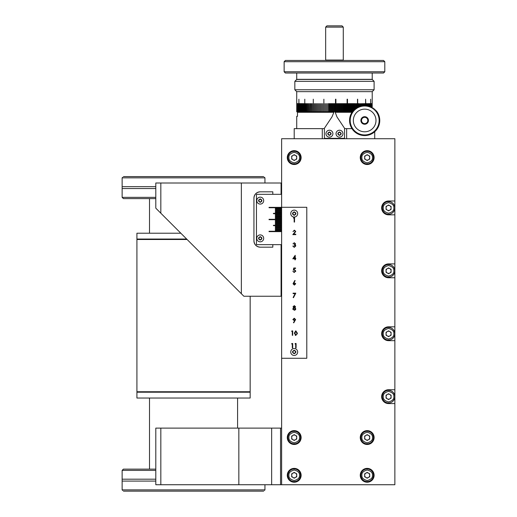 <?xml version="1.0" encoding="UTF-8"?>
<svg xmlns="http://www.w3.org/2000/svg" width="517" height="517" viewBox="0 0 517 517"><rect width="100%" height="100%" fill="white"/><g stroke="black" fill="none" stroke-linecap="round" stroke-linejoin="round"><path stroke-width="0.78" d="M374.101 157.588A6.921 6.921 0 0 1 367.18 164.509A6.921 6.921 0 0 1 360.259 157.588A6.921 6.921 0 0 1 367.18 150.667A6.921 6.921 0 0 1 374.101 157.588M301.12 157.588A6.921 6.921 0 0 1 294.205 164.509A6.921 6.921 0 0 1 287.284 157.588A6.921 6.921 0 0 1 294.205 150.667A6.921 6.921 0 0 1 301.12 157.588M301.12 437.55A6.921 6.921 0 0 1 294.205 444.471A6.921 6.921 0 0 1 287.284 437.55A6.921 6.921 0 0 1 294.205 430.629A6.921 6.921 0 0 1 301.12 437.55M374.101 437.55A6.921 6.921 0 0 1 367.18 444.471A6.921 6.921 0 0 1 360.259 437.55A6.921 6.921 0 0 1 367.18 430.629A6.921 6.921 0 0 1 374.101 437.55M301.12 475.297A6.921 6.921 0 0 1 294.205 482.219A6.921 6.921 0 0 1 287.284 475.297A6.921 6.921 0 0 1 294.205 468.376A6.921 6.921 0 0 1 301.12 475.297M374.101 475.297A6.921 6.921 0 0 1 367.18 482.219A6.921 6.921 0 0 1 360.259 475.297A6.921 6.921 0 0 1 367.18 468.376A6.921 6.921 0 0 1 374.101 475.297M281.623 194.327L256.458 194.327L256.458 244.657L281.623 244.657L281.623 231.635L269.04 231.635L269.04 231.261L281.623 231.261L281.623 230.44L275.328 230.44L275.328 230.065L281.623 230.065L281.623 229.244L275.328 229.244L275.328 228.869L281.623 228.869L281.623 228.049L275.328 228.049L275.328 227.674L281.623 227.674L281.623 226.853L275.328 226.853L275.328 226.478L281.623 226.478L281.623 225.658L273.441 225.658L273.441 225.283L281.623 225.283L281.623 224.462L275.328 224.462L275.328 224.087L281.623 224.087L281.623 223.266L275.328 223.266L275.328 222.892L281.623 222.892L281.623 222.071L275.328 222.071L275.328 221.696L281.623 221.696L281.623 220.875L275.328 220.875L275.328 220.5L281.623 220.5L281.623 219.686L269.04 219.686L269.04 219.305L281.623 219.305L281.623 218.491L275.328 218.491L275.328 218.109L281.623 218.109L281.623 217.295L275.328 217.295L275.328 216.914L281.623 216.914L281.623 216.1L275.328 216.1L275.328 215.718L281.623 215.718L281.623 214.904L275.328 214.904L275.328 214.523L281.623 214.523L281.623 213.708L273.441 213.708L273.441 213.327L281.623 213.327L281.623 212.513L275.328 212.513L275.328 212.132L281.623 212.132L281.623 211.317L275.328 211.317L275.328 210.936L281.623 210.936L281.623 210.122L275.328 210.122L275.328 209.74L281.623 209.74L281.623 208.926L275.328 208.926L275.328 208.545L281.623 208.545L281.623 207.731L269.04 207.731L269.04 207.349L281.623 207.349L281.623 138.718L394.865 138.718L394.865 484.733L281.623 484.733L281.623 358.281L306.788 358.281L306.788 207.291L281.623 207.291L281.623 358.281M394.865 214.839L388.571 214.839A6.921 6.921 0 0 1 381.649 207.918A6.921 6.921 0 0 1 388.571 200.997L394.865 200.997M394.865 403.577L388.571 403.577A6.921 6.921 0 0 1 381.649 396.655A6.921 6.921 0 0 1 388.571 389.734L394.865 389.734M394.865 340.664L388.571 340.664A6.921 6.921 0 0 1 381.649 333.743A6.921 6.921 0 0 1 388.571 326.822L394.865 326.822M394.865 277.752L388.571 277.752A6.921 6.921 0 0 1 381.649 270.83A6.921 6.921 0 0 1 388.571 263.909L394.865 263.909M367.18 163.883A6.288 6.288 0 0 1 360.892 157.588A6.288 6.288 0 0 1 367.18 151.3A6.288 6.288 0 0 1 373.474 157.588A6.288 6.288 0 0 1 367.18 163.883M367.18 160.102A2.514 2.514 0 0 1 365.92 155.41A2.514 2.514 0 0 1 369.7 157.588A2.514 2.514 0 0 1 367.18 160.102M364.666 159.042L364.666 156.134L367.18 154.68L369.7 156.134L369.7 159.042L367.18 160.496L364.666 159.042M187.128 239.5L136.921 239.5L187.128 239.5M186.676 239.054L136.921 239.054L136.921 233.212L180.834 233.212M367.18 481.586A6.288 6.288 0 0 1 360.892 475.297A6.288 6.288 0 0 1 367.18 469.003A6.288 6.288 0 0 1 373.474 475.297A6.288 6.288 0 0 1 367.18 481.586M367.18 477.811A2.514 2.514 0 0 1 365.92 473.12A2.514 2.514 0 0 1 369.7 475.297A2.514 2.514 0 0 1 367.18 477.811M364.666 476.752L364.666 473.843L367.18 472.389L369.7 473.843L369.7 476.752L367.18 478.199L364.666 476.752M260.232 197.158A3.457 3.457 0 0 1 263.689 200.622A3.457 3.457 0 0 1 260.232 204.079A3.457 3.457 0 0 1 256.768 200.622A3.457 3.457 0 0 1 260.232 197.158M259.599 201.708A1.26 1.26 0 0 0 260.232 201.882A1.26 1.26 0 0 1 259.599 199.53A1.26 1.26 0 0 1 260.232 199.362A1.26 1.26 0 0 0 259.599 199.53M260.232 198.89C262.462 200.04 262.462 201.197 260.232 202.354C257.996 201.197 257.996 200.047 260.232 198.89M258.972 199.892L260.232 199.168L261.486 199.892L261.486 201.346L260.232 202.076L258.972 201.346L258.972 199.892M260.859 201.708A1.26 1.26 0 0 1 260.232 201.882A1.26 1.26 0 0 0 260.859 199.53A1.26 1.26 0 0 0 260.232 199.362A1.26 1.26 0 0 1 260.859 199.53M137.341 392.196L136.921 391.75L250.163 391.75L250.163 296.247M352.135 112.04L335.119 112.04M372.214 91.658L296.719 91.658L294.832 89.771L374.101 89.771L372.214 91.658L372.201 107.439M334.337 103.607L334.337 110.664L334.331 103.607L334.712 103.607L334.712 110.961M335.022 111.788L335.52 111.788L335.52 99.206L335.895 99.206L335.895 111.788L336.703 111.788L336.703 103.607L337.078 103.607L337.078 111.788L337.885 111.788L337.885 103.607L338.26 103.607L338.26 111.788L339.062 111.788L339.062 103.607L339.436 103.607L339.436 111.788L340.238 111.788L340.238 103.607L340.613 103.607L340.613 111.788L341.407 111.788L341.407 103.607L341.776 103.607L341.776 111.788L342.571 111.788L342.571 103.607L342.939 103.607L342.939 111.788L343.721 111.788L343.721 103.607L344.089 103.607L344.089 111.788L344.865 111.788L344.865 103.607L345.233 103.607L345.233 111.788L346.002 111.788L346.002 103.607L346.364 103.607L346.364 111.788L347.127 111.788L347.127 99.206L347.482 99.206L347.482 111.788L348.238 111.788L348.238 103.607L348.587 103.607L348.587 111.788L349.337 111.788L349.337 103.607L349.679 103.607L349.679 111.788L350.416 111.788L350.416 103.607L350.759 103.607L350.759 111.788L351.482 111.788L351.482 103.607L351.818 103.607L351.818 111.788L352.31 111.788M352.536 111.478L352.536 103.607L352.865 103.607L352.865 111.052M353.563 110.231L353.563 103.607L353.893 103.607L353.893 109.895M354.578 109.236L354.578 103.607L354.895 108.958M355.573 108.415L355.573 103.607L355.883 108.189M356.543 107.743L356.543 103.607L356.853 107.549M357.493 107.181L357.493 99.206L357.796 107.025M358.423 106.722L358.423 103.607L358.714 106.592M359.328 106.347L359.328 103.607L359.612 106.243M360.207 106.043L360.207 103.607L360.485 105.959M361.06 105.804L361.06 103.607L361.331 105.746M361.894 105.63L361.894 103.607L362.152 105.584M362.695 105.5L362.695 103.607L362.94 105.468M363.464 105.416L363.464 103.607L363.703 105.403M364.207 105.378L364.207 103.607L364.44 105.371M364.924 105.63L365.144 103.607L365.144 105.849M365.609 105.733L365.609 99.206L365.823 105.552M366.262 105.772L366.469 103.607L366.469 106.011M366.889 103.607L367.083 105.733M367.477 105.888L367.658 103.607L367.658 106.147M368.039 106.179L368.039 103.607L368.207 106.082M368.556 105.882L367.787 106.328L367.277 105.597L366.547 106.108L365.978 105.429L365.293 105.998L364.666 105.371A15.096 15.096 0 0 0 349.563 120.467A15.096 15.096 0 0 0 364.666 135.57A15.096 15.096 0 0 0 376.195 110.722L375.31 110.644L375.303 109.759L374.418 109.759L374.334 108.874L373.448 108.951L373.293 108.079L372.421 108.234L372.188 107.381L371.329 107.607L371.019 106.773L370.185 107.077L369.81 106.276L369.002 106.651L368.556 105.882L368.724 103.607L368.724 106.172M369.054 106.625L369.054 103.607L369.203 106.554M369.513 106.412L369.513 103.607L369.655 106.347M369.939 106.547L370.062 103.607L370.062 106.819M370.327 107.025L370.327 103.607L370.443 106.987M370.676 106.896L370.676 99.206L370.779 106.857M370.993 106.78L371.09 103.607L371.09 106.954M371.277 107.471L371.355 103.607L371.355 107.601M371.523 107.555L371.523 103.607L371.587 107.536M371.729 107.497L371.729 103.607L371.788 107.484M371.897 107.452L371.897 103.607L371.949 107.439M372.033 107.42L372.033 103.607L372.066 107.407M372.13 107.394L372.13 103.607L372.156 107.387M372.188 107.394L372.188 103.607M361.519 120.467A3.147 3.147 0 0 1 364.666 117.327A3.147 3.147 0 0 1 367.813 120.467A3.147 3.147 0 0 1 364.666 123.615A3.147 3.147 0 0 1 361.519 120.467M294.832 81.337L296.719 79.45L372.214 79.45L374.101 81.337L294.832 81.337L294.832 89.771M303.382 103.607L303.369 111.788L303.169 103.607L303.382 111.788L303.847 111.788L304.074 103.607L303.847 111.788M304.752 111.788L304.791 99.206M305.534 103.607L305.482 111.788M306.316 103.607L306.245 111.788M307.117 103.607L307.033 111.788M307.945 103.607L307.854 111.788M308.804 103.607L308.694 111.788M309.689 103.607L309.567 111.788M310.594 103.607L310.458 111.788M311.376 103.607L311.376 111.788M312.313 103.607L312.313 111.788M313.276 99.206L313.276 111.788M314.258 103.607L314.258 111.788M315.26 103.607L315.26 111.788M316.281 103.607L316.281 111.788M317.322 103.607L317.322 111.788M318.382 103.607L318.382 111.788M319.454 103.607L319.454 111.788M320.54 103.607L320.54 111.788M321.639 103.607L321.639 111.788M322.757 103.607L322.757 111.788M323.881 99.206L323.881 111.788M325.012 103.607L325.012 111.788M326.162 103.607L326.162 111.788M327.313 103.607L327.313 111.788M328.469 103.607L328.469 111.788L328.431 103.607L328.799 103.607L328.799 111.788L328.469 111.788M329.639 103.607L329.639 111.788L329.6 103.607L329.975 103.607L329.975 111.788L329.639 111.788M330.809 103.607L330.809 111.788L330.777 103.607L331.158 103.607L331.158 111.788L330.809 111.788M331.985 103.607L331.985 111.788L331.959 103.607L332.341 103.607L332.341 111.788L331.985 111.788M333.161 103.607L333.161 111.788L333.148 103.607L333.523 103.607L333.523 111.788L333.161 111.788M335.895 111.788L335.52 111.788M336.703 111.788L337.071 111.788L337.071 103.607M337.885 111.788L338.247 111.788L338.247 103.607M339.436 111.788L339.417 103.607M339.417 111.788L339.062 111.788M340.613 111.788L340.58 103.607M340.58 111.788L340.238 111.788M341.776 111.788L341.743 103.607M341.743 111.788L341.407 111.788M342.939 111.788L342.894 103.607M342.894 111.788L342.571 111.788M344.089 111.788L344.038 103.607M345.233 111.788L345.175 103.607M346.364 111.788L346.3 103.607M347.482 111.788L347.411 99.206M348.587 111.788L348.51 103.607M349.679 111.788L349.595 103.607M350.759 111.788L350.668 103.607M351.818 111.788L351.722 103.607M352.762 111.181L352.762 103.607M353.783 110.005L353.783 103.607M354.785 109.055L354.785 103.607M355.761 108.273L355.761 103.607M356.724 107.626L356.724 103.607M357.661 107.097L357.661 99.206M358.578 106.651L358.578 103.607M359.47 106.295L359.328 103.607M360.336 106.004L360.207 103.607M361.176 105.778L361.06 103.607M361.99 105.61L361.894 103.607M362.779 105.487L362.695 103.607M363.535 105.416L363.464 103.607M364.265 105.378L364.207 103.607M364.97 105.675L364.924 103.607M365.642 105.707L365.609 99.206M366.282 105.791L366.262 103.607M296.719 103.607L296.719 91.658M296.719 111.788L296.732 99.206L296.732 111.788M296.81 103.607L296.81 111.788L296.784 103.607M296.913 103.607L296.913 111.788L296.874 103.607M297.049 103.607L297.049 111.788L296.997 103.607M297.223 103.607L297.223 111.788L297.165 103.607M297.437 103.607L297.437 111.788L297.365 103.607M297.682 103.607L297.682 111.788L297.598 103.607M297.966 103.607L297.966 111.788L297.87 103.607M298.29 103.607L298.29 111.788L298.18 103.607M298.522 111.788L298.522 103.607L298.645 111.788L298.29 111.788M298.904 111.788L298.904 99.206L299.033 111.788L298.645 111.788M299.324 111.788L299.324 103.607L299.459 111.788L299.033 111.788M299.77 111.788L299.77 103.607L299.918 111.788L299.459 111.788M300.254 111.788L300.254 103.607L300.416 111.788L299.918 111.788M300.771 111.788L300.771 103.607L300.946 111.788L300.416 111.788M301.321 111.788L301.321 103.607L301.508 111.788L300.946 111.788M301.909 111.788L301.909 103.607L302.102 111.788L301.508 111.788M302.523 111.788L302.523 103.607L302.723 111.788L302.102 111.788M304.074 103.607L304.074 111.788L304.558 111.788M302.723 111.788L303.169 111.788M304.791 111.788L305.295 111.788M305.534 111.788L306.064 111.788M306.316 111.788L306.859 111.788M307.117 111.788L307.68 111.788M307.945 111.788L308.526 111.788M308.804 111.788L309.405 111.788M309.689 111.788L310.303 111.788M310.594 111.788L311.228 111.788M311.525 111.788L312.171 111.788M312.475 111.788L313.14 111.788M313.451 111.788L314.129 111.788M314.446 111.788L315.137 111.788M315.46 111.788L316.165 111.788M316.494 111.788L317.212 111.788M317.548 111.788L318.272 111.788M318.614 111.788L319.351 111.788M319.7 111.788L320.443 111.788M320.798 111.788L321.555 111.788M321.91 111.788L322.673 111.788M323.035 111.788L323.804 111.788M324.165 111.788L324.947 111.788M325.316 111.788L326.098 111.788M326.466 111.788L327.261 111.788M327.629 111.788L328.431 111.788M328.799 111.788L329.6 111.788M329.975 111.788L330.777 111.788M331.158 111.788L331.959 111.788M332.341 111.788L333.148 111.788M333.523 111.788L333.911 111.788M333.717 112.292L297.482 112.292L297.482 116.319L297.482 113.805M333.814 112.04L300.493 111.788M160.826 183.005L160.826 213.204L155.798 208.17L155.798 183.005L281.623 183.005M160.826 213.204L241.355 293.734L241.355 183.005M272.814 194.327L272.814 191.813L260.232 191.813A6.288 6.288 0 0 0 253.937 198.101L253.937 240.883A6.288 6.288 0 0 0 260.232 247.178L272.814 247.178L272.814 244.657M260.232 191.813C256.438 192.214 254.338 194.308 253.937 198.101M253.937 240.883C254.338 244.677 256.438 246.777 260.232 247.178M281.623 296.247L243.875 296.247L241.355 293.734M160.826 484.733L155.798 484.733L155.798 428.115L160.826 428.115L160.826 484.733L271.645 484.733L271.645 428.115L238.841 428.115L238.841 484.733M281.623 484.733L271.645 484.733M238.841 428.115L160.826 428.115M281.623 428.115L271.645 428.115M322.285 138.718L322.285 128.649L294.205 128.649L294.205 138.718M351.974 128.649L344.535 128.649M324.398 128.649L322.285 128.649M346.648 128.649L346.648 138.718M388.571 277.125A6.288 6.288 0 0 1 382.283 270.83A6.288 6.288 0 0 1 388.571 264.542A6.288 6.288 0 0 1 394.865 270.83A6.288 6.288 0 0 1 388.571 277.125M388.571 273.344A2.514 2.514 0 0 1 387.311 268.653A2.514 2.514 0 0 1 391.085 270.83A2.514 2.514 0 0 1 388.571 273.344M386.057 272.285L386.057 269.376L388.571 267.922L391.085 269.376L391.085 272.285L388.571 273.739L386.057 272.285M294.205 163.883A6.288 6.288 0 0 1 287.911 157.588A6.288 6.288 0 0 1 294.205 151.3A6.288 6.288 0 0 1 300.493 157.588A6.288 6.288 0 0 1 294.205 163.883M294.205 160.102A2.514 2.514 0 0 1 292.945 155.41A2.514 2.514 0 0 1 296.719 157.588A2.514 2.514 0 0 1 294.205 160.102M291.685 159.042L291.685 156.134L294.205 154.68L296.719 156.134L296.719 159.042L294.205 160.496L291.685 159.042M325.975 133.683A3.457 3.457 0 0 1 329.432 130.219A3.457 3.457 0 0 1 332.896 133.683A3.457 3.457 0 0 1 329.432 137.141A3.457 3.457 0 0 1 325.975 133.683M330.066 134.769A1.26 1.26 0 0 0 330.693 133.683A1.26 1.26 0 0 1 328.806 134.769A1.26 1.26 0 0 1 328.179 133.683A1.26 1.26 0 0 0 328.806 134.769M329.432 131.951C331.668 133.102 331.668 134.258 329.432 135.409C327.203 134.258 327.203 133.108 329.432 131.951M328.179 132.953L329.432 132.229L330.693 132.953L330.693 134.407L329.432 135.137L328.179 134.407L328.179 132.953M330.693 133.683A1.26 1.26 0 0 0 328.806 132.591A1.26 1.26 0 0 0 328.179 133.683A1.26 1.26 0 0 1 329.432 132.423A1.26 1.26 0 0 1 330.693 133.683M137.341 239.054L136.921 239.5L136.921 391.75L250.163 391.75L249.75 392.196M250.163 392.196L136.921 392.196L136.921 398.038L250.163 398.038L250.163 392.196M388.571 340.037A6.288 6.288 0 0 1 382.283 333.743A6.288 6.288 0 0 1 388.571 327.455A6.288 6.288 0 0 1 394.865 333.743A6.288 6.288 0 0 1 388.571 340.037M388.571 336.257A2.514 2.514 0 0 1 387.311 331.565A2.514 2.514 0 0 1 391.085 333.743A2.514 2.514 0 0 1 388.571 336.257M386.057 335.197L386.057 332.289L388.571 330.835L391.085 332.289L391.085 335.197L388.571 336.651L386.057 335.197M334.467 60.45L383.536 60.45L384.797 61.71L284.137 61.71L285.397 60.45L334.467 60.45M384.797 71.779L383.536 73.033L285.397 73.033L284.137 71.779L384.797 71.779L384.797 61.71M296.719 73.033L296.719 79.327L372.214 79.327L372.214 73.033M388.571 214.212A6.288 6.288 0 0 1 382.283 207.918A6.288 6.288 0 0 1 388.571 201.63A6.288 6.288 0 0 1 394.865 207.918A6.288 6.288 0 0 1 388.571 214.212M388.571 210.432A2.514 2.514 0 0 1 387.311 205.74A2.514 2.514 0 0 1 391.085 207.918A2.514 2.514 0 0 1 388.571 210.432M386.057 209.372L386.057 206.464L388.571 205.01L391.085 206.464L391.085 209.372L388.571 210.826L386.057 209.372M388.571 402.95A6.288 6.288 0 0 1 382.283 396.655A6.288 6.288 0 0 1 388.571 390.367A6.288 6.288 0 0 1 394.865 396.655A6.288 6.288 0 0 1 388.571 402.95M388.571 399.169A2.514 2.514 0 0 1 387.311 394.477A2.514 2.514 0 0 1 391.085 396.655A2.514 2.514 0 0 1 388.571 399.169M386.057 398.109L386.057 395.201L388.571 393.747L391.085 395.201L391.085 398.109L388.571 399.563L386.057 398.109M260.232 234.905A3.457 3.457 0 0 1 263.689 238.369A3.457 3.457 0 0 1 260.232 241.827A3.457 3.457 0 0 1 256.768 238.369A3.457 3.457 0 0 1 260.232 234.905M259.599 239.455A1.26 1.26 0 0 0 260.232 239.63A1.26 1.26 0 0 1 259.599 237.277A1.26 1.26 0 0 1 260.232 237.109A1.26 1.26 0 0 0 259.599 237.277M260.232 236.637C262.462 237.788 262.462 238.944 260.232 240.101C257.996 238.944 257.996 237.794 260.232 236.637M258.972 237.639L260.232 236.915L261.486 237.639L261.486 239.093L260.232 239.823L258.972 239.093L258.972 237.639M260.859 239.455A1.26 1.26 0 0 1 260.232 239.63A1.26 1.26 0 0 0 260.859 237.277A1.26 1.26 0 0 0 260.232 237.109A1.26 1.26 0 0 1 260.859 237.277M364.666 105.998A14.47 14.47 0 0 1 379.135 120.467A14.47 14.47 0 0 1 364.666 134.937A14.47 14.47 0 0 1 350.196 120.467A14.47 14.47 0 0 1 364.666 105.998M375.988 120.467A11.322 11.322 0 0 1 364.666 131.796A11.322 11.322 0 0 1 353.344 120.467A11.322 11.322 0 0 1 364.666 109.145A11.322 11.322 0 0 1 375.988 120.467M368.44 120.467A3.774 3.774 0 0 1 364.666 124.248A3.774 3.774 0 0 1 360.892 120.467A3.774 3.774 0 0 1 364.666 116.693A3.774 3.774 0 0 1 368.44 120.467M331.138 73.033L337.795 73.033M324.398 128.274L324.398 138.336L344.535 138.336L344.535 128.274L336.981 116.945L334.589 110.657L331.953 116.945L324.398 128.274M294.548 222.071L294.154 222.071L294.154 218.122L293.475 218.122L293.734 217.67L294.548 217.67L294.548 222.071M292.803 234.653L295.343 231.487L294.386 230.588L292.971 231.61L294.406 230.143L295.737 231.448L293.74 234.207L295.795 234.207L295.795 234.653L292.803 234.653M294.044 245.039L295.168 243.862L294.283 243.171L292.971 243.85L294.283 242.725L295.569 243.869L295.052 244.774L295.795 245.93L294.27 247.352L292.803 246.053L294.276 246.9L295.394 245.969L294.044 245.039L295.394 245.969M295.285 259.818L294.89 259.818L294.89 258.804L292.803 258.804L295.207 255.308L295.285 258.351L295.795 258.351L295.795 258.804L295.285 258.804L295.285 259.818M293.475 297.682L293.133 297.495L295.123 293.617L293.081 293.617L293.081 293.165L295.789 293.165L293.475 297.682M293.669 307.699L293.023 306.762L294.315 305.637L295.569 306.775L294.942 307.699L295.789 308.869L295.459 309.78L294.289 310.265L292.796 308.907L293.669 307.699M294.335 333.116L295.808 330.802L297.327 333.116L295.808 335.43L294.335 333.116M292.7 347.896L292.305 347.896L292.305 343.947L291.627 343.947L291.885 343.495L292.7 343.495L292.7 347.896M296.086 347.896L295.692 347.896L295.692 343.947L295.013 343.947L295.272 343.495L296.086 343.495L296.086 347.896M292.7 335.313L292.305 335.313L292.305 331.365L291.627 331.365L291.885 330.912L292.7 330.912L292.7 335.313M292.855 319.564L294.257 318.22L295.621 319.571L293.759 322.847L293.443 322.627L294.671 320.837L292.855 319.564M295.737 283.749L294.36 285.1L293.023 283.755L294.832 280.472L295.136 280.712L293.973 282.489L295.737 283.749L293.973 282.489M295.343 270.947L294.276 269.977L293.307 270.204L293.759 268L295.569 268L295.569 268.452L294.07 268.452L293.83 269.609L294.347 269.525L295.737 270.966L294.199 272.517L292.855 271.276L294.225 272.065L295.343 270.947L294.225 272.065M294.406 230.143L295.737 231.448M293.197 246.053L293.54 246.661M295.782 245.762L294.27 247.352L292.803 246.053M292.971 243.85L294.283 242.725L295.569 243.869L295.052 244.774L295.53 245.148M294.535 243.197L294.044 243.203M292.874 309.347L292.796 308.907M294.315 305.637L295.569 306.775M295.808 330.802L297.327 333.116L297.269 333.937M295.808 335.43L295.213 335.287M295.621 319.571L294.257 318.22M294.671 320.837L294.205 320.87M293.023 283.755L294.36 285.1M293.307 270.204L294.276 269.977M295.737 270.966L295.666 271.451M294.322 307.499L293.475 306.529M295.162 306.659L294.309 307.499M293.197 308.92L294.322 307.951L295.394 308.875L294.296 309.812L293.197 308.92L294.425 307.951M294.748 333.594L295.821 331.248L296.926 333.342M295.362 331.378L295.821 331.248M296.079 334.938L294.735 333.116M294.238 318.666L295.226 319.545L294.276 320.417L293.249 319.545L294.528 318.705M293.469 284.059L294.347 282.896L295.239 284.169M293.578 258.351L294.89 258.351L294.89 256.438L293.578 258.351M293.423 306.768L294.296 306.083L295.168 306.762M296.932 333.116L296.771 334.221L295.821 334.977M294.347 282.896L295.343 283.775L294.38 284.647L293.423 283.775M290.741 213.579A3.457 3.457 0 0 1 294.205 210.122A3.457 3.457 0 0 1 297.663 213.579A3.457 3.457 0 0 1 294.205 217.043A3.457 3.457 0 0 1 290.741 213.579M294.832 214.671A1.26 1.26 0 0 0 295.459 213.579A1.26 1.26 0 0 1 293.572 214.671A1.26 1.26 0 0 1 292.945 213.579A1.26 1.26 0 0 0 293.572 214.671M294.205 211.854C296.435 213.004 296.435 214.154 294.205 215.311C291.969 214.161 291.969 213.004 294.205 211.854M292.945 212.855L294.205 212.125L295.459 212.855L295.459 214.309L294.205 215.033L292.945 214.309L292.945 212.855M294.832 212.493A1.26 1.26 0 0 1 295.459 213.579A1.26 1.26 0 0 0 293.572 212.493A1.26 1.26 0 0 0 292.945 213.579A1.26 1.26 0 0 1 293.572 212.493M155.798 188.537L122.135 188.537L122.135 186.656L155.798 186.656M263.676 176.588C264.659 177.557 264.659 177.557 263.676 176.588L123.414 176.588C122.426 177.557 122.426 177.557 123.414 176.588C122.426 177.557 122.426 177.557 123.414 176.588M122.639 177.344L122.135 177.848L264.95 177.848L264.95 183.005M264.407 177.305L264.95 177.848M155.798 197.352L122.135 197.352L123.395 198.606L155.798 198.606M336.037 133.683A3.457 3.457 0 0 1 339.501 130.219A3.457 3.457 0 0 1 342.958 133.683A3.457 3.457 0 0 1 339.501 137.141A3.457 3.457 0 0 1 336.037 133.683M340.128 134.769A1.26 1.26 0 0 0 340.761 133.683A1.26 1.26 0 0 1 338.868 134.769A1.26 1.26 0 0 1 338.241 133.683A1.26 1.26 0 0 0 338.868 134.769M339.501 131.951C341.731 133.102 341.731 134.258 339.501 135.409C337.265 134.258 337.265 133.108 339.501 131.951M338.241 132.953L339.501 132.229L340.761 132.953L340.761 134.407L339.501 135.137L338.241 134.407L338.241 132.953M340.761 133.683A1.26 1.26 0 0 0 338.868 132.591A1.26 1.26 0 0 0 338.241 133.683A1.26 1.26 0 0 1 339.501 132.423A1.26 1.26 0 0 1 340.761 133.683M155.798 481.081L122.135 481.081L122.135 479.201L155.798 479.201M264.445 490.394L264.95 489.89L122.135 489.89L122.135 481.081M123.414 491.15C122.426 490.181 122.426 490.181 123.414 491.15L263.676 491.15C264.659 490.181 264.659 490.181 263.676 491.15C264.659 490.181 264.659 490.181 263.676 491.15M155.798 469.132L123.395 469.132L122.135 470.386L155.798 470.386M122.684 490.433L122.135 489.89M294.205 481.586A6.288 6.288 0 0 1 287.911 475.297A6.288 6.288 0 0 1 294.205 469.003A6.288 6.288 0 0 1 300.493 475.297A6.288 6.288 0 0 1 294.205 481.586M294.205 477.811A2.514 2.514 0 0 1 292.945 473.12A2.514 2.514 0 0 1 296.719 475.297A2.514 2.514 0 0 1 294.205 477.811M291.685 476.752L291.685 473.843L294.205 472.389L296.719 473.843L296.719 476.752L294.205 478.199L291.685 476.752M294.205 443.838A6.288 6.288 0 0 1 287.911 437.55A6.288 6.288 0 0 1 294.205 431.256A6.288 6.288 0 0 1 300.493 437.55A6.288 6.288 0 0 1 294.205 443.838M294.205 440.064A2.514 2.514 0 0 1 292.945 435.372A2.514 2.514 0 0 1 296.719 437.55A2.514 2.514 0 0 1 294.205 440.064M291.685 439.004L291.685 436.096L294.205 434.642L296.719 436.096L296.719 439.004L294.205 440.452L291.685 439.004M343.275 27.11L325.658 27.11L325.658 60.075L343.275 60.075L343.275 27.11L342.015 25.85L326.918 25.85L325.658 27.11M367.18 443.838A6.288 6.288 0 0 1 360.892 437.55A6.288 6.288 0 0 1 367.18 431.256A6.288 6.288 0 0 1 373.474 437.55A6.288 6.288 0 0 1 367.18 443.838M367.18 440.064A2.514 2.514 0 0 1 365.92 435.372A2.514 2.514 0 0 1 369.7 437.55A2.514 2.514 0 0 1 367.18 440.064M364.666 439.004L364.666 436.096L367.18 434.642L369.7 436.096L369.7 439.004L367.18 440.452L364.666 439.004M290.741 351.987A3.457 3.457 0 0 1 294.205 348.529A3.457 3.457 0 0 1 297.663 351.987A3.457 3.457 0 0 1 294.205 355.45A3.457 3.457 0 0 1 290.741 351.987M294.832 353.079A1.26 1.26 0 0 0 295.459 351.987A1.26 1.26 0 0 1 293.572 353.079A1.26 1.26 0 0 1 292.945 351.987A1.26 1.26 0 0 0 293.572 353.079M294.205 350.255C296.435 351.411 296.435 352.562 294.205 353.718C291.969 352.568 291.969 351.411 294.205 350.255M292.945 351.263L294.205 350.532L295.459 351.263L295.459 352.717L294.205 353.441L292.945 352.717L292.945 351.263M294.832 350.901A1.26 1.26 0 0 1 295.459 351.987A1.26 1.26 0 0 0 293.572 350.901A1.26 1.26 0 0 0 292.945 351.987A1.26 1.26 0 0 1 293.572 350.901M297.482 116.319L296.719 116.319L296.719 128.649M351.974 112.292L335.216 112.292M372.466 157.588C372.763 160.089 371.006 161.847 367.18 162.874C363.361 161.847 361.596 160.089 361.894 157.588C361.596 155.087 363.361 153.329 367.18 152.302C371.006 153.329 372.763 155.087 372.466 157.588M372.466 475.297C372.763 477.792 371.006 479.556 367.18 480.584C363.361 479.556 361.596 477.792 361.894 475.297C361.596 472.796 363.361 471.039 367.18 470.011C371.006 471.039 372.763 472.796 372.466 475.297M281.08 296.247L281.08 244.657M281.08 194.327L281.08 183.005M280.544 428.115L280.544 484.733M393.857 270.83C394.154 273.331 392.397 275.089 388.571 276.117C384.745 275.089 382.987 273.331 383.284 270.83C382.987 268.329 384.745 266.572 388.571 265.544C392.397 266.572 394.154 268.329 393.857 270.83M299.485 157.588C299.789 160.089 298.025 161.847 294.205 162.874C290.38 161.847 288.615 160.089 288.919 157.588C288.615 155.087 290.38 153.329 294.205 152.302C298.025 153.329 299.789 155.087 299.485 157.588M393.857 333.743C394.154 336.244 392.397 338.002 388.571 339.029C384.745 338.002 382.987 336.244 383.284 333.743C382.987 331.242 384.745 329.484 388.571 328.457C392.397 329.484 394.154 331.242 393.857 333.743M393.857 207.918C394.154 210.419 392.397 212.177 388.571 213.204C384.745 212.177 382.987 210.419 383.284 207.918C382.987 205.417 384.745 203.659 388.571 202.632C392.397 203.659 394.154 205.417 393.857 207.918M393.857 396.655C394.154 399.156 392.397 400.914 388.571 401.942C384.745 400.914 382.987 399.156 383.284 396.655C382.987 394.154 384.745 392.397 388.571 391.369C392.397 392.397 394.154 394.154 393.857 396.655M299.485 475.297C299.789 477.792 298.025 479.556 294.205 480.584C290.38 479.556 288.615 477.792 288.919 475.297C288.615 472.796 290.38 471.039 294.205 470.011C298.025 471.039 299.789 472.796 299.485 475.297M299.485 437.55C299.789 440.045 298.025 441.809 294.205 442.836C290.38 441.809 288.615 440.045 288.919 437.55C288.615 435.049 290.38 433.291 294.205 432.264C298.025 433.291 299.789 435.049 299.485 437.55M372.466 437.55C372.763 440.045 371.006 441.809 367.18 442.836C363.361 441.809 361.596 440.045 361.894 437.55C361.596 435.049 363.361 433.291 367.18 432.264C371.006 433.291 372.763 435.049 372.466 437.55M149.503 233.212L149.503 198.606M374.101 81.337L374.101 89.771M374.728 131.725L374.728 138.718M237.581 398.038L237.581 428.115M149.503 398.038L149.503 469.132M284.137 71.779L284.137 61.71M122.135 188.537L122.135 197.352M122.135 177.848L122.135 186.656M264.95 489.89L264.95 484.733M122.135 479.201L122.135 470.386M342.894 60.45L343.275 60.075M326.04 60.45L325.658 60.075"/></g></svg>
